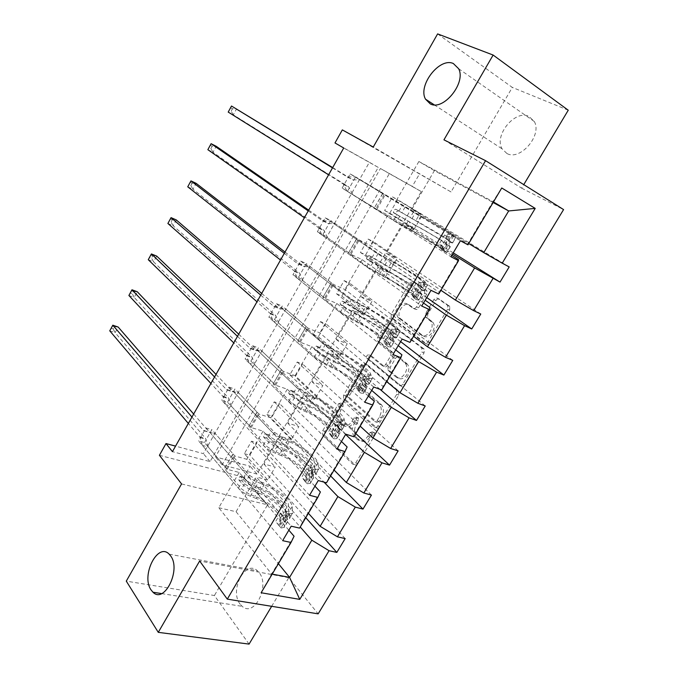 <?xml version="1.0" encoding="UTF-8"?>
<svg xmlns="http://www.w3.org/2000/svg" width="678" height="678" viewBox="0 0 678 678"><rect width="100%" height="100%" fill="white"/><g stroke="black" fill="none" stroke-linecap="round" stroke-linejoin="round"><path stroke-width="0.51" stroke-dasharray="3.39 2.54" d="M506.907 153.491L502.084 148.838C493.711 135.541 515.009 109.395 528.899 116.345L534.306 121.515C542.442 135.363 520.026 161.178 506.907 153.491M240.156 604.166C229.105 590.521 245.241 559.113 257.394 570.783L258.945 572.418C270.386 585.445 254.411 617.717 242.207 606.352L240.156 604.166M374.519 432.53L374.646 435.522L357.865 463.591C356.806 465.083 355.713 465.396 354.577 464.54L324.838 435.445L324.821 431.437L340.729 404.419L343.026 403.783L343.009 406.512L340.932 410.029C338.432 414.944 338.441 419.165 340.941 422.708L343.78 425.42C347.289 427.945 350.696 426.852 354.018 422.123L356.136 418.546L358.399 417.809L358.509 420.724L356.382 424.309C353.831 429.293 353.848 433.623 356.442 437.293L359.425 440.141C363.069 442.785 366.595 441.7 370.002 436.895L372.18 433.259L374.519 432.53M338.814 409.317C336.313 414.233 336.305 418.462 338.805 422.013L341.644 424.725C345.144 427.259 348.56 426.148 351.882 421.411L354.001 417.834L356.272 417.097L356.374 420.013L354.247 423.597C351.687 428.598 351.704 432.937 354.297 436.607L357.272 439.454C360.916 442.098 364.442 441.014 367.857 436.2L370.027 432.556L372.375 431.827L372.502 434.827L355.696 462.947C354.636 464.438 353.543 464.761 352.407 463.896L322.703 434.776L322.686 430.767L338.61 403.698L340.907 403.054L340.89 405.791L338.814 409.317L340.932 410.029M249.072 644.1L214.401 595.521L126.286 581.131M437.624 33.9L512.322 87.411L451.031 191.942L342.331 129.888M568.249 110.217L512.322 87.411M435.895 300.583C436.996 299.006 438.174 298.532 439.446 299.176L449.819 306.481L449.641 310.117L430.183 342.653C429.072 344.229 427.886 344.661 426.632 343.949L393.189 318.694L393.333 315.092L411.741 283.828L415.131 282.412L426.86 290.65L426.682 294.193L418.606 307.829C417.521 309.38 416.377 309.838 415.165 309.193L409.622 305.193C404.274 300.846 395.715 312.973 400.232 318.457L423.055 335.746C428.538 340.424 437.573 328.237 432.928 322.355L427.555 317.999L427.708 314.355L435.895 300.583L433.852 299.625C434.954 298.04 436.132 297.566 437.403 298.21L447.768 305.524L447.59 309.16L428.106 341.763C426.996 343.339 425.809 343.771 424.555 343.068L391.138 317.804L391.274 314.194L409.707 282.862L413.097 281.446L424.826 289.684L424.64 293.235L416.555 306.897C415.47 308.456 414.326 308.905 413.114 308.261L407.571 304.269L409.622 305.193M181.577 483.939L267.581 504.813L214.401 595.521M267.581 504.813L243.809 477.219L250.157 466.261L215.426 456.896L380.443 168.5L412.275 186.391L419.301 174.28M257.055 474.083L222.147 464.828L389.341 173.627L421.275 191.577L257.055 474.083L250.157 466.261M421.275 191.577L412.275 186.391M443.946 139.838L521.653 188.162L523.763 184.628M521.653 188.162L563.579 209.587M271.658 606.318L288.752 577.724L318.151 613.853M398.596 390.859L398.825 395.088L379.934 426.682C378.858 428.199 377.739 428.555 376.561 427.742L345.712 399.791L345.738 395.91L363.637 365.51C364.662 364.027 365.739 363.637 366.857 364.34L398.596 390.859L396.486 390.07L396.715 394.308L377.79 425.97C376.722 427.487 375.595 427.835 374.425 427.021L343.593 399.054L343.627 395.172L361.552 364.713C362.577 363.222 363.645 362.832 364.764 363.527L396.486 390.07M404.876 384.977L424.047 352.916L424.165 349.136L390.825 323.669L387.519 324.957L379.731 338.195L379.621 341.873L393.062 352.687L392.96 356.442L387.689 365.332C386.63 366.849 385.519 367.247 384.35 366.535L371.171 355.721C369.095 355.543 368.324 356.696 368.849 359.187L401.418 386.146C402.63 386.909 403.783 386.519 404.876 384.977L402.766 384.172L421.962 352.051L424.047 352.916M384.646 210.477L389.748 213.163L397.554 199.654L392.477 196.9L384.646 210.477L414.233 228.986L422.428 214.951L411.936 209.273L468.718 243.555M411.936 209.273L434.395 170.636L493.118 202.502M423.513 303.015L362.154 259.657L350.924 254.326L322.906 234.435L317.346 231.766L421.708 306.049M322.906 234.435L330.788 220.57L325.254 217.824L317.346 231.766M368.357 396.054L311.863 346.67L300.329 342.254L274.522 319.491L268.819 317.253L364.705 402.215M274.522 319.491L282.184 306.024L276.497 303.719L268.819 317.253M314.931 486.177L263.039 431.14L251.216 427.581L227.511 402.13L221.681 400.291L309.549 495.262M227.511 402.13L234.961 389.045L229.147 387.146L221.681 400.291M343.729 147.99L378.248 167.398L210.036 461.616L172.441 451.65M288.845 530.179L239.165 472.456L227.198 469.312L204.51 442.573L198.612 440.929L282.633 540.663M204.51 442.573L211.85 429.674L205.968 427.971L198.612 440.929M341.432 441.471L287.269 389.214L275.59 385.231L250.852 361.103L245.08 359.069L336.898 449.124M250.852 361.103L258.403 347.831L252.648 345.729L245.08 359.069M395.706 349.907L336.822 303.481L325.44 298.625L298.54 277.268L292.904 274.819L392.969 354.535M298.54 277.268L306.312 263.606L300.701 261.089L292.904 274.819M451.76 255.352L387.867 215.155L376.807 209.358L342.144 188.069L450.938 256.742M347.628 190.959L355.636 176.89L350.17 173.924L342.144 188.069M458.506 259.589L439.073 292.286L370.349 245.461L359.179 239.987L330.788 220.57M387.867 215.155L370.349 245.461M439.073 292.286L438.725 294.006M360.433 252.445L365.603 254.928L373.307 241.605L368.154 239.054L360.433 252.445L388.918 272.353L396.986 258.521L386.333 253.301L403.69 223.46L452.514 254.072M386.333 253.301L440.929 290.294M429.979 307.583L410.86 339.754L344.899 289.506L333.568 284.497L306.312 263.606M362.154 259.657L344.899 289.506M410.86 339.754L409.97 342.382M336.559 293.82L341.797 296.1L349.39 282.963L344.178 280.624L336.559 293.82L363.967 315.084L371.925 301.456L361.111 296.676L378.214 267.276L425.157 300.227M361.111 296.676L413.588 336.296M401.918 354.797L383.104 386.452L319.821 332.898L308.337 328.338L282.184 306.024M336.822 303.481L319.821 332.898M383.104 386.452L381.689 389.952M313.024 334.618L318.329 336.703L325.813 323.753L320.533 321.609L313.024 334.618L339.39 357.196L347.229 343.763L336.263 339.415L353.111 310.448L398.223 345.661M336.263 339.415L386.672 381.578M374.307 401.257L355.797 432.394L295.116 375.646L283.48 371.527L258.403 347.831M311.863 346.67L295.116 375.646M355.797 432.394L353.865 436.759M289.811 374.849L295.184 376.748L302.566 363.976L297.218 362.018L289.811 374.849L315.151 398.706L322.881 385.468L311.77 381.536L328.372 352.984L371.705 390.401M311.77 381.536L360.171 426.157M347.136 446.971L328.915 477.617L270.768 417.767L258.988 414.08L234.961 389.045M287.269 389.214L270.768 417.767M328.915 477.617L326.491 482.804M266.92 414.529L272.353 416.241L279.633 403.639L274.217 401.868L266.92 414.529L291.269 439.624L298.888 426.572L287.633 423.047L303.998 394.91L345.602 434.445M287.633 423.047L334.076 470.049M320.389 491.957L302.464 522.128L246.775 459.277L234.859 456.006L211.85 429.674M263.039 431.14L246.775 459.277M302.464 522.128L299.557 528.111M244.343 453.667L249.835 455.192L257.021 442.768L251.546 441.175L244.343 453.667L267.725 479.956L275.234 467.091L263.844 463.964L279.972 436.225L324.016 482.126M263.844 463.964L308.38 513.271M294.074 536.247L271.624 574.012L272.209 574.122M239.165 472.456L218.774 507.729L271.624 574.012L261.132 592.75M159.406 455.294L243.809 477.219M334.991 142.948L369.383 162.279L203.383 453.641L175.551 446.132M493.457 201.942L492.948 201.637L467.744 244.038L355.636 176.89M434.395 170.636L418.877 161.508L492.948 201.637L501.745 187.992M218.774 507.729L236.071 511.729L256.292 476.956L300.227 526.984M236.071 511.729L278.412 563.681M418.877 161.508L396.189 200.756M376.807 209.358L385.189 194.798M350.924 254.326L359.179 239.987M325.44 298.625L333.568 284.497M300.329 342.254L308.337 328.338M275.59 385.231L283.48 371.527M251.216 427.581L258.988 414.08M227.198 469.312L234.859 456.006M267.725 479.956L256.292 476.956M291.269 439.624L279.972 436.225M315.151 398.706L303.998 394.91M339.39 357.196L328.372 352.984M363.967 315.084L353.111 310.448M388.918 272.353L378.214 267.276M414.233 228.986L403.69 223.46M389.341 173.627L380.443 168.5M222.147 464.828L215.426 456.896M210.036 461.616L203.383 453.641M378.248 167.398L369.383 162.279M467.744 244.038L467.973 244.817M205.968 427.971L291.209 526.187M251.546 441.175L275.234 467.091M305.761 517.678L249.835 455.192M345.17 538.595L257.021 442.768M229.147 387.146L318.262 480.558M274.217 401.868L298.888 426.572M330.584 475.914L272.353 416.241M371.442 495.076L279.633 403.639M252.648 345.729L345.763 434.174M297.218 362.018L322.881 385.468M355.789 433.522L295.184 376.748M398.122 450.878L302.566 363.976M276.497 303.719L373.714 387.019M320.533 321.609L347.229 343.763M380.044 389.35L318.329 336.703M425.233 405.978L325.813 323.753M300.701 261.089L402.13 339.085M344.178 280.624L371.925 301.456M400.63 341.602L341.797 296.1M452.768 360.365L349.39 282.963M325.254 217.824L431.022 290.337M368.154 239.054L396.986 258.521M426.733 297.566L365.603 254.928M480.753 314.024L373.307 241.605M350.17 173.924L460.413 240.766M392.477 196.9L422.428 214.951M453.243 252.86L389.748 213.163M509.186 266.92L397.554 199.654M288.752 577.724L199.646 561.003M379.188 421.521L376.832 422.267L349.679 397.867L349.704 395.155L351.907 391.418C355.162 386.706 358.577 385.511 362.145 387.85L381.587 404.902C384.045 408.537 384.011 412.792 381.494 417.665L379.188 421.521L377.053 420.792L374.697 421.538L376.832 422.267M377.053 420.792L379.358 416.928C381.884 412.055 381.917 407.792 379.468 404.147L360.043 387.087C356.475 384.748 353.06 385.935 349.797 390.672L347.594 394.41L347.568 397.13L374.697 421.538M402.766 384.172C401.673 385.723 400.52 386.113 399.308 385.35L366.764 358.365C366.239 355.882 367.01 354.721 369.086 354.899L382.256 365.713C383.417 366.434 384.536 366.035 385.596 364.51L390.875 355.611L390.977 351.84L377.544 341.026L377.654 337.339L385.46 324.076L388.765 322.779L421.691 347.856L421.962 352.051M406.503 363.289L407.393 364.213C412.343 370.052 403.385 382.739 397.935 377.671L390.104 371.188L390.181 367.366L395.469 358.45C396.537 356.925 397.672 356.518 398.867 357.221L406.503 363.289L404.41 362.45L405.3 363.374C410.249 369.222 401.274 381.934 395.825 376.858L397.935 377.671M404.41 362.45L396.774 356.382C395.579 355.67 394.452 356.086 393.384 357.62L388.087 366.544L388.011 370.374L395.825 376.858M407.571 304.269C402.232 299.913 393.664 312.066 398.172 317.55L420.987 334.856C426.462 339.534 435.505 327.321 430.869 321.44L425.496 317.075L425.648 313.422L433.852 299.625M451.031 191.942L373.256 147.041M282.853 515.56L280.65 513.026L287.218 511.373L289.43 513.899L282.853 515.56L277.836 524.06L281.09 528.009L278.904 525.45L280.489 525.111L280.234 518.475C280.302 513.314 267.318 502.601 256.14 498.432L259.166 493.245L253.36 490.982C248.385 488.897 244.402 486.228 241.419 482.973L238.944 480.075L238.978 477.371L240.817 476.77L243.317 479.693C246.317 482.939 250.301 485.601 255.275 487.694L261.081 489.965L264.115 484.77L258.31 482.473C253.335 480.371 249.343 477.71 246.334 474.481L209.79 432.369L215.68 434.056L233.071 453.955L224.765 468.066L225.605 470.066L241.58 488.965L249.233 494.101L255.03 496.355C268.446 501.364 284.031 514.195 284.023 520.45L284.294 527.365L287.447 522.043L287.116 515.204C287.082 509.025 271.446 496.237 258.038 491.186L255.03 496.355M289.43 513.899L292.599 513.339L292.184 506.627C292.074 500.576 276.37 487.846 262.971 482.728L259.945 487.914L254.157 485.643L246.487 480.507L243.97 477.592L242.131 478.185L242.105 480.88L244.58 483.778L252.25 488.923L258.038 491.186M281.09 528.009L284.294 527.365M256.14 498.432L250.326 496.186C245.351 494.109 241.376 491.44 238.41 488.168L202.375 445.395L199.747 436.869L188.348 423.445M225.435 467.235L208.29 447.031L202.375 445.395M287.218 511.373L288.777 511.076L288.396 504.644C288.362 499.644 275.285 489.024 264.115 484.77M262.971 482.728L257.182 480.439L249.496 475.312L233.291 456.709L232.427 454.752L233.071 453.955M280.65 513.026L275.649 521.509L277.836 524.06M278.904 525.45L275.649 521.509M259.166 493.245C270.344 497.449 283.362 508.127 283.328 513.229L283.421 520.043C282.879 519.102 283.548 517.967 285.438 516.653L285.285 509.907C285.294 504.847 272.251 494.194 261.081 489.965M191.942 417.072L203.451 430.428L209.79 432.369M259.945 487.914C273.353 492.991 289.014 505.754 289.074 511.89L289.438 518.678L287.879 519.458C285.65 520.424 284.972 521.552 285.836 522.84L287.447 522.043M208.29 447.031L205.637 438.53L115.133 332.661L118.175 327.05L114.37 326.686L113.15 328.932L111.006 328.203M193.654 414.046L209.324 432.115L215.68 434.056M109.751 330.839L115.133 332.661L113.15 328.932M112.217 325.957L114.37 326.686M309.185 470.939L306.88 468.523L313.414 467.015L315.728 469.413L309.185 470.939L304.091 479.575L307.253 483.745L304.973 481.312L306.49 481.1L305.829 475.1C305.575 470.447 292.286 460.006 281.158 455.574L284.226 450.311L278.438 447.912C273.471 445.734 269.437 443.09 266.327 439.98L263.708 437.183L263.75 434.539L265.666 433.895L268.259 436.649C271.378 439.742 275.421 442.387 280.387 444.573L286.175 446.98L289.252 441.7L283.472 439.276C278.505 437.081 274.454 434.437 271.327 431.361L233.13 391.325L238.961 393.215L257.115 412.131L248.775 426.309L249.707 428.165L266.412 446.158L274.166 451.26L279.946 453.633C293.294 458.964 309.253 471.464 309.634 477.1L310.338 483.363L313.533 477.956L312.778 471.778C312.346 466.218 296.354 453.752 283.006 448.387L279.946 453.633M315.728 469.413L318.762 469.108L317.923 463.066C317.414 457.633 301.346 445.234 288.006 439.802L284.938 445.065L279.166 442.666L271.386 437.573L268.785 434.827L266.869 435.471L266.835 438.107L269.463 440.903L277.234 445.997L283.006 448.387M307.253 483.745L310.338 483.363M281.158 455.574L275.361 453.201C270.395 451.031 266.369 448.378 263.276 445.251L225.613 404.537L222.85 396.266L210.909 383.46M249.368 425.606L231.461 406.368L225.613 404.537M313.414 467.015L314.906 466.845L314.117 461.048C313.753 456.574 300.371 446.217 289.252 441.7M288.006 439.802L282.243 437.386L274.446 432.301L257.513 414.605L256.547 412.8L257.115 412.131M306.88 468.523L301.803 477.134L304.091 479.575M304.973 481.312L301.803 477.134M284.226 450.311C295.354 454.777 308.676 465.184 308.973 469.769L309.524 475.897C308.956 474.947 309.617 473.812 311.507 472.49L310.956 466.396C310.643 461.854 297.295 451.463 286.175 446.98M214.553 376.993L226.537 389.655L233.13 391.325M284.938 445.065C298.286 450.455 314.304 462.896 314.77 468.413L315.558 474.532L314.041 475.142C311.821 476.134 311.16 477.278 312.058 478.575L313.533 477.956M231.461 406.368L228.639 398.079L134.227 297.456L137.312 291.777L133.447 291.472L132.218 293.744L130.091 292.955M216.019 374.4L232.351 391.545L238.961 393.215M128.896 295.489L134.227 297.456L132.218 293.744M131.32 290.676L133.447 291.472M335.941 425.598L333.542 423.309L340.025 421.945L342.441 424.225L335.941 425.598L330.762 434.369L333.83 438.785L331.449 436.471L332.898 436.395L331.822 431.047C331.228 426.92 317.626 416.767 306.549 412.063L309.676 406.715L303.905 404.19L291.625 396.325L288.828 393.604L288.904 391.053L290.879 390.333L293.591 392.935L305.88 400.791L311.643 403.334L314.778 397.969L309.015 395.418L296.701 387.57L256.809 349.679L262.572 351.78L281.523 369.68L273.141 383.943L274.175 385.646L291.616 402.698L299.49 407.749L305.236 410.258C318.533 415.911 334.856 428.081 335.644 433.081L336.78 438.666L340.034 433.166L338.839 427.674C338 422.75 321.626 410.622 308.346 404.927L305.236 410.258M342.441 424.225L345.348 424.182L344.06 418.834C343.144 414.038 326.703 401.978 313.431 396.215L310.312 401.562L304.566 399.028L296.676 393.986L293.955 391.384L291.981 392.104L291.913 394.647L294.718 397.359L302.6 402.41L308.346 404.927M333.83 438.785L336.78 438.666M306.549 412.063L300.786 409.546L288.523 401.681L249.182 363.094L246.326 355.128L233.783 342.907M273.666 383.358L254.97 365.12L249.182 363.094M340.025 421.945L341.458 421.911L340.237 416.775C339.542 412.826 325.838 402.766 314.778 397.969M313.431 396.215L307.685 393.664L299.778 388.63L282.09 371.875L281.023 370.222L281.523 369.68M333.542 423.309L328.381 432.064L330.762 434.369M331.449 436.471L328.381 432.064M309.676 406.715C320.745 411.453 334.381 421.572 335.017 425.631L336 431.064C335.457 430.081 336.11 428.937 337.966 427.632L337.034 422.208C336.381 418.19 322.711 408.088 311.643 403.334M237.478 336.356L249.987 348.331L256.809 349.679M310.312 401.562C323.592 407.275 339.992 419.377 340.856 424.259L342.085 429.699L340.576 430.115C338.415 431.132 337.78 432.293 338.653 433.606L340.034 433.166M254.97 365.12L252.089 357.179L153.567 261.827L156.686 256.081L152.77 255.826L151.525 258.123L149.414 257.276M238.698 334.195L255.733 350.424L262.572 351.78M148.27 259.708L153.567 261.827L151.525 258.123M150.66 254.97L152.77 255.826M363.137 379.527L360.62 377.366L367.061 376.154L369.586 378.299L363.137 379.527L357.874 388.443L360.84 393.104L358.348 390.909L359.73 390.969L358.221 386.299C357.289 382.723 343.365 372.849 332.339 367.874L335.508 362.442L329.771 359.781L317.312 351.992L314.338 349.356L314.439 346.907L316.473 346.102L319.304 348.56L331.771 356.331L337.517 359.009L340.695 353.56L334.957 350.873L322.465 343.102L280.836 307.431L286.531 309.736L306.295 326.601L297.862 340.932L299.006 342.475L317.211 358.577L325.194 363.577L330.923 366.213C344.153 372.205 360.857 384.028 362.06 388.375L363.654 393.248L366.951 387.672L365.306 382.884C364.052 378.612 347.297 366.832 334.084 360.806L330.923 366.213M369.586 378.299L372.358 378.544L370.612 373.9C369.281 369.756 352.441 358.052 339.246 351.958L336.076 357.382L330.356 354.713L319.507 347.263L317.482 348.068L317.38 350.518L320.355 353.153L328.355 358.145L334.084 360.806M360.84 393.104L363.654 393.248M332.339 367.874L326.601 365.222L314.16 357.433L273.098 321.041L270.141 313.389L256.979 301.778M298.32 340.483L278.819 323.279L273.098 321.041M367.061 376.154L368.425 376.256L366.773 371.807C365.722 368.408 351.696 358.637 340.695 353.56M339.246 351.958L333.525 349.272L325.499 344.288L307.049 328.508L305.871 327.016L306.295 326.601M360.62 377.366L355.382 386.257L357.874 388.443M358.348 390.909L355.382 386.257M335.508 362.442C346.526 367.459 360.484 377.29 361.467 380.799L362.908 385.519C362.383 384.502 363.027 383.341 364.849 382.045L363.518 377.324C362.51 373.858 348.526 364.044 337.517 359.009M260.725 295.133L273.776 306.414L280.836 307.431M336.076 357.382C349.289 363.433 366.078 375.188 367.357 379.409L369.044 384.138L367.544 384.367C365.45 385.401 364.823 386.587 365.679 387.918L366.951 387.672M278.819 323.279L275.632 315.431L173.136 225.757L176.297 219.935L172.322 219.74L171.068 222.07L168.966 221.155M261.691 293.421L279.455 308.702L286.531 309.736M167.89 223.486L173.136 225.757L171.068 222.07M170.229 218.825L172.322 219.74M390.765 332.703L388.147 330.678L394.545 329.627L397.172 331.635L390.765 332.703L385.418 341.763L388.282 346.678L385.689 344.619L386.994 344.822L385.036 340.848C383.748 337.83 369.493 328.262 358.535 322.999L361.755 317.482L343.399 306.973L340.237 304.43L340.373 302.066L342.466 301.176L358.069 311.177L363.789 313.99L367.018 308.465L348.628 297.947L305.219 264.564L310.846 267.081L331.44 282.87L322.965 297.278L324.22 298.659L343.212 313.761L357.009 321.491C370.163 327.821 387.265 339.28 388.892 342.958L390.952 347.102L394.308 341.432L392.189 337.381C390.511 333.788 373.358 322.364 360.213 315.999L357.009 321.491M397.172 331.635L399.8 332.161L397.588 328.254C395.816 324.796 378.587 313.448 365.459 307.007L362.238 312.524L356.543 309.71L345.466 302.473L343.373 303.354L343.238 305.71L346.399 308.253L360.213 315.999M388.282 346.678L390.952 347.102M358.535 322.999L352.814 320.211L340.203 312.499L297.371 278.37L294.303 271.039L280.506 260.064M323.338 296.956L303.015 280.828L297.371 278.37M394.545 329.627L395.833 329.872L393.723 326.126C392.316 323.287 377.96 313.821 367.018 308.465M365.459 307.007L351.628 299.252L332.381 284.472L331.093 283.141L331.44 282.87M388.147 330.678L382.816 339.712L385.418 341.763M385.689 344.619L382.816 339.712M361.755 317.482C372.705 322.787 387.002 332.313 388.333 335.263L390.248 339.237C389.748 338.186 390.384 337.008 392.164 335.72L390.418 331.728C389.053 328.822 374.739 319.321 363.789 313.99M284.311 253.326L297.913 263.878L305.219 264.564M362.238 312.524C375.383 318.914 392.562 330.305 394.282 333.847L396.427 337.847L394.952 337.873C392.918 338.932 392.316 340.144 393.138 341.492L394.308 341.432M303.015 280.828L299.642 273.2L192.95 189.247L196.154 183.348L192.12 183.213L190.849 185.569L188.764 184.594M285.023 252.072L303.524 266.378L310.846 267.081M187.747 186.814L192.95 189.247L190.849 185.569M190.043 182.229L192.12 183.213M418.851 285.107L416.123 283.226L422.47 282.336L425.216 284.209L418.851 285.107L413.419 294.32L416.182 299.498L413.47 297.574L414.707 297.922L412.283 294.667C410.631 292.226 396.037 282.98 385.138 277.412L388.409 271.81L369.891 261.25L366.544 258.801L366.713 256.53L368.866 255.555L390.469 268.268L393.749 262.657L375.214 252.072L329.966 221.062L335.517 223.799L356.967 238.478L348.45 252.962L369.612 268.251L383.502 276.065C396.579 282.751 414.089 293.837 416.156 296.82L418.699 300.218L422.106 294.455L419.512 291.15C417.385 288.252 399.825 277.209 386.757 270.488L383.502 276.065M425.216 284.209L427.682 285.023L424.987 281.879C422.775 279.124 405.139 268.149 392.079 261.361L388.816 266.954L371.824 256.979L369.663 257.945L369.781 260.505L386.757 270.488M416.182 299.498L418.699 300.218M385.138 277.412L366.645 266.852L321.991 235.071L318.448 227.672L304.38 217.748M348.746 252.775L327.567 237.741L321.991 235.071M422.47 282.336L423.682 282.726L421.106 279.709C419.335 277.463 404.63 268.31 393.749 262.657M392.079 261.361L378.163 253.513L356.967 238.478M416.123 283.226L410.707 292.413L413.419 294.32M413.47 297.574L410.707 292.413M388.409 271.81C399.3 277.412 413.927 286.625 415.631 288.998L418.038 292.21C417.563 291.116 418.199 289.921 419.928 288.625L417.75 285.404C416.021 283.082 401.359 273.895 390.469 268.268M308.236 210.909L322.397 220.714L329.966 221.062M388.816 266.954C401.876 273.709 419.47 284.718 421.631 287.565L424.267 290.803L422.809 290.625C420.843 291.709 420.258 292.938 421.046 294.311L422.106 294.455M327.567 237.741L324.008 230.359L213.011 152.279L216.248 146.312L212.163 146.228L210.875 148.609L208.816 147.575M308.676 210.129L327.94 223.435L335.517 223.799M207.858 149.685L213.011 152.279L210.875 148.609M210.104 145.185L212.163 146.228M447.404 236.732L444.556 234.986L450.853 234.266L453.718 236.003L447.404 236.732L441.878 246.097L444.531 251.538L441.7 249.758L442.861 250.25L439.963 247.75C437.937 245.902 422.996 236.978 412.156 231.113L415.478 225.427L393.613 212.807L393.469 210.282L395.689 209.214L417.58 221.825L420.911 216.121L402.207 205.476L355.077 176.899L382.884 193.399L374.315 207.96L396.427 222.02L410.41 229.927C423.411 236.969 441.336 247.673 443.861 249.936L446.895 252.555L450.361 246.699L447.268 244.173C444.683 242.004 426.708 231.342 413.716 224.257L410.41 229.927M453.718 236.003L456.031 237.114L452.836 234.749L419.131 214.985L415.809 220.672L398.596 210.765L396.376 211.824L396.52 214.341L413.716 224.257M444.531 251.538L446.895 252.555M412.156 231.113L393.511 220.494L346.992 191.128L343.246 183.975L328.593 174.822M374.536 207.926L346.992 191.128M450.853 234.266L448.929 232.554L420.911 216.121M419.131 214.985L382.884 193.399M444.556 234.986L439.047 244.326L441.878 246.097M441.7 249.758L439.047 244.326M415.478 225.427C426.309 231.325 441.285 240.215 443.37 241.978L446.277 244.402C445.844 243.275 446.463 242.063 448.15 240.758L445.522 238.334L417.58 221.825M332.508 167.881L347.255 176.916L355.077 176.899M415.809 220.672C428.793 227.791 446.802 238.41 449.421 240.529L452.557 242.995L451.133 242.588C449.234 243.699 448.658 244.953 449.412 246.351L450.361 246.699M352.484 194.018L348.721 186.882L233.325 114.845L236.605 108.802L232.461 108.777L231.156 111.192L229.113 110.09M332.678 167.593L352.721 179.856L360.552 179.873M228.215 112.09L233.325 114.845L231.156 111.192M230.418 107.675L232.461 108.777M372.502 434.827L374.646 435.522M340.89 405.791L343.009 406.512M356.374 420.013L358.509 420.724M367.857 436.2L370.002 436.895M357.272 439.454L359.425 440.141M354.713 437.039L356.857 437.725M354.247 423.597L356.382 424.309M354.001 417.834L356.136 418.546M351.882 421.411L354.018 422.123M341.644 424.725L343.78 425.42M339.186 422.411L341.322 423.106M338.61 403.698L340.729 404.419M322.686 430.767L324.821 431.437M322.77 434.852L324.915 435.522M352.407 463.896L354.577 464.54M355.696 462.947L357.865 463.591M370.027 432.556L372.18 433.259M364.764 363.527L366.857 364.34M361.552 364.713L363.637 365.51M343.627 395.172L345.738 395.91M343.754 399.223L345.865 399.952M374.425 427.021L376.561 427.742M377.79 425.97L379.934 426.682M396.715 394.308L398.825 395.088M347.687 397.249L349.797 397.994M347.594 394.41L349.704 395.155M349.797 390.672L351.907 391.418M360.043 387.087L362.145 387.85M378.748 403.393L380.866 404.147M379.358 416.928L381.494 417.665M421.691 347.856L423.775 348.729M388.765 322.779L390.825 323.669M385.46 324.076L387.519 324.957M377.654 337.339L379.731 338.195M377.841 341.322L379.917 342.178M390.664 351.518L392.748 352.365M390.875 355.611L392.96 356.442M385.596 364.51L387.689 365.332M382.256 365.713L384.35 366.535M369.086 354.899L371.171 355.721M366.942 358.552L369.027 359.365M399.308 385.35L401.418 386.146M388.291 370.671L390.392 371.485M388.087 366.544L390.181 367.366M393.384 357.62L395.469 358.45M396.774 356.382L398.867 357.221M425.648 313.422L427.708 314.355M425.928 317.516L427.988 318.44M429.691 320.236L431.75 321.16M420.987 334.856L423.055 335.746M399.147 318.55L401.207 319.448M413.114 308.261L415.165 309.193M416.555 306.897L418.606 307.829M424.64 293.235L426.682 294.193M424.377 289.226L426.411 290.192M413.097 281.446L415.131 282.412M409.707 282.862L411.741 283.828M391.274 314.194L393.333 315.092M391.486 318.16L393.537 319.05M424.555 343.068L426.632 343.949M428.106 341.763L430.183 342.653M447.59 309.16L449.641 310.117M447.268 305.015L449.319 305.973M437.403 298.21L439.446 299.176M242.105 480.88L238.944 480.075M289.269 513.941L281.006 527.908M278.827 525.348L287.057 511.415M287.116 515.204L284.023 520.45M280.234 518.475L283.328 513.229M244.58 483.778L241.58 488.965M233.291 456.709L225.605 470.066M249.496 475.312L246.487 480.507M238.41 488.168L241.419 482.973M243.317 479.693L246.334 474.481M252.25 488.923L249.233 494.101M257.182 480.439L254.157 485.643M250.326 496.186L253.36 490.982M255.275 487.694L258.31 482.473M292.184 506.627L289.074 511.89M285.285 509.907L288.396 504.644M287.514 521.543L284.362 526.857M280.523 524.857L283.667 519.543M292.659 512.848L289.498 518.178M285.658 516.178L288.811 510.839M232.554 454.531L224.901 467.837M200.146 437.649L206.036 439.31M199.747 436.869L205.637 438.53M203.425 430.394L209.299 432.089M204.036 430.801L209.917 432.488M283.446 520.026L285.879 522.84M285.438 516.653L287.879 519.458M243.995 477.617L240.834 476.795M266.869 438.141L263.742 437.217M315.567 469.456L307.176 483.643M304.897 481.21L313.253 467.057M312.778 471.778L309.634 477.1M305.829 475.1L308.973 469.769M269.463 440.903L266.412 446.158M257.513 414.605L249.707 428.165M274.446 432.301L271.386 437.573M263.276 445.251L266.327 439.98M268.259 436.649L271.327 431.361M277.234 445.997L274.166 451.26M282.243 437.386L279.166 442.666M275.361 453.201L278.438 447.912M280.387 444.573L283.472 439.276M317.923 463.066L314.77 468.413M310.956 466.396L314.117 461.048M313.567 477.507L310.371 482.905M306.507 480.872L309.702 475.473M318.787 468.676L315.584 474.091M311.719 472.049L314.923 466.634M256.657 412.614L248.894 426.115M223.231 396.977L229.054 398.834M222.808 396.223L228.639 398.079M226.537 389.655L232.351 391.545M227.172 390.028L232.995 391.909M309.524 475.897L312.058 478.575M311.541 472.473L314.092 475.142M268.785 434.827L265.666 433.895M292.006 394.749L288.921 393.706M342.28 424.259L333.762 438.674M331.373 436.361L339.864 421.979M338.839 427.674L335.644 433.081M331.822 431.047L335.017 425.631M294.718 397.359L291.616 402.698M282.09 371.875L274.175 385.646M299.778 388.63L296.676 393.986M288.523 401.681L291.625 396.325M293.591 392.935L296.701 387.57M302.6 402.41L299.49 407.749M307.685 393.664L304.566 399.028M300.786 409.546L303.905 404.19M305.88 400.791L309.015 395.418M344.06 418.834L340.856 424.259M337.034 422.208L340.237 416.775M340.025 432.776L336.78 438.268M332.898 436.191L336.144 430.708M345.339 423.809L342.076 429.31M338.195 427.233L341.449 421.724M281.116 370.069L273.234 383.773M246.648 355.721L252.411 357.772M246.207 355.001L251.962 357.052M249.987 348.331L255.733 350.424M250.648 348.67L256.403 350.755M336 431.064L338.653 433.606M338.059 427.589L340.72 430.123M293.955 391.384L290.879 390.333M317.533 350.687L314.49 349.526M369.434 378.332L360.772 392.986M358.281 390.799L366.908 376.188M365.306 382.884L362.06 388.375M358.221 386.299L361.467 380.799M320.355 353.153L317.211 358.577M307.049 328.508L299.006 342.475M325.499 344.288L322.347 349.721M314.16 357.433L317.312 351.992M319.304 348.56L322.465 343.102M328.355 358.145L325.194 363.577M333.525 349.272L330.356 354.713M326.601 365.222L329.771 359.781M331.771 356.331L334.957 350.873M370.612 373.9L367.357 379.409M363.518 377.324L366.773 371.807M366.917 387.333L363.611 392.909M359.721 390.799L363.01 385.223M372.307 378.222L369.002 383.807M365.095 381.697L368.4 376.104M305.939 326.889L297.947 340.797M270.403 313.872L276.099 316.126M269.937 313.168L275.632 315.431M273.776 306.414L279.455 308.702M274.463 306.71L280.15 309.007M362.908 385.519L365.679 387.918M365.001 381.985L367.773 384.375M319.507 347.263L316.473 346.102M343.449 305.939L340.458 304.659M397.02 331.669L388.214 346.551M385.621 344.5L394.384 329.652M392.189 337.381L388.892 342.958M385.036 340.848L388.333 335.263M346.399 308.253L343.212 313.761M332.381 284.472L324.22 298.659M351.628 299.252L348.424 304.769M340.203 312.499L343.399 306.973M345.424 303.481L348.628 297.947M354.518 313.202L351.306 318.711M359.764 304.185L356.543 309.71M352.814 320.211L356.035 314.677M358.069 311.177L361.306 305.634M397.588 328.254L394.282 333.847M390.418 331.728L393.723 326.126M394.232 341.161L390.884 346.822M386.96 344.678L390.308 339.008M399.715 331.898L396.35 337.576M392.426 335.424L395.791 329.737M331.144 283.057L323.025 297.176M294.506 271.403L300.125 273.87M294.015 270.734L299.642 273.2M297.913 263.878L303.524 266.378M298.625 264.14L304.236 266.649M390.248 339.237L393.138 341.492M392.367 335.652L395.274 337.89M345.466 302.473L342.466 301.176M369.781 260.505L366.823 259.089M425.055 284.235L416.114 299.371M413.402 297.447L422.309 282.353M419.512 291.15L416.156 296.82M412.283 294.667L415.631 288.998M372.858 262.657L369.612 268.251M358.094 239.766L349.814 254.174M378.163 253.513L374.909 259.115M366.645 266.852L369.891 261.25M371.951 257.699L375.214 252.072M381.087 267.547L377.824 273.141M386.409 258.386L383.146 264.005M379.443 274.48L382.714 268.861M384.782 265.31L388.07 259.674M424.987 281.879L421.631 287.565M417.75 285.404L421.106 279.709M421.996 294.235L418.589 299.998M414.648 297.811L418.055 292.049M427.564 284.819L424.148 290.599M420.207 288.404L423.623 282.624M356.73 238.554L348.484 252.894M318.957 228.316L324.516 231.003M318.448 227.672L324.008 230.359M322.397 220.714L327.94 223.435M323.143 220.943L328.686 223.672M418.038 292.21L421.046 294.311M420.191 288.557L423.216 290.65M371.824 256.979L368.866 255.555M396.52 214.341L393.613 212.807M453.557 236.02L444.463 251.402M441.641 249.623L450.692 234.283M447.268 244.173L443.861 249.936M439.963 247.75L443.37 241.978M399.723 216.333L396.427 222.02M384.214 194.374L375.798 209.002M405.113 207.044L401.808 212.739M393.511 220.494L396.808 214.799M398.901 211.189L402.207 205.476M408.071 221.172L404.766 226.859M413.487 211.867L410.165 217.57M406.495 228.028L409.817 222.325M411.919 218.714L415.258 212.985M452.836 234.749L449.421 240.529M445.522 238.334L448.929 232.554M450.209 246.546L446.743 252.402M442.793 250.174L446.251 244.317M455.87 236.978L452.395 242.851M448.438 240.614L451.904 234.741M382.706 193.374L374.341 207.934M343.78 184.586L349.255 187.492M343.246 183.975L348.721 186.882M347.255 176.916L352.721 179.856M348.026 177.111L353.492 180.06M446.277 244.402L449.412 246.351M448.463 240.698L451.616 242.631M398.596 210.765L395.689 209.214M434.217 104.819L502.084 148.838M169.161 554.155L257.394 570.783M372.493 431.954L374.637 432.657M340.907 403.054L343.026 403.783M356.382 417.207L358.509 417.928M354.297 436.607L356.442 437.293M338.805 422.013L340.941 422.708M322.703 434.776L324.838 435.445M343.593 399.054L345.712 399.791M347.568 397.13L349.679 397.867M379.468 404.147L381.587 404.902M396.766 390.367L398.884 391.155M422.08 348.255L424.165 349.136M377.544 341.026L379.621 341.873M390.977 351.84L393.062 352.687M366.764 358.365L368.849 359.187M405.3 363.374L407.393 364.213M388.011 370.374L390.104 371.188M425.496 317.075L427.555 317.999M430.869 321.44L432.928 322.355M398.172 317.55L400.232 318.457M424.826 289.684L426.86 290.65M391.138 317.804L393.189 318.694M447.768 305.524L449.819 306.481M161.618 593.589L242.207 606.352M458.642 68.724L534.306 121.515M289.438 518.678L292.599 513.339M280.489 525.111L283.633 519.789M285.624 516.416L288.777 511.076M232.427 454.752L224.765 468.066M203.451 430.428L209.324 432.115M283.421 520.043L285.836 522.84M243.97 477.592L240.817 476.77M266.835 438.107L263.708 437.183M315.558 474.532L318.762 469.108M306.49 481.1L309.685 475.693M311.702 472.269L314.906 466.845M256.547 412.8L248.775 426.309M222.85 396.266L228.672 398.122M311.507 472.49L314.041 475.142M291.913 394.647L288.828 393.604M342.085 429.699L345.348 424.182M332.898 436.395L336.144 430.894M338.203 427.42L341.458 421.911M281.023 370.222L273.141 383.943M246.326 355.128L252.089 357.179M337.966 427.632L340.576 430.115M317.38 350.518L314.338 349.356M369.044 384.138L372.358 378.544M359.73 390.969L363.035 385.392M365.12 381.858L368.425 376.256M305.871 327.016L297.862 340.932M270.141 313.389L275.836 315.651M364.849 382.045L367.544 384.367M343.238 305.71L340.237 304.43M396.427 337.847L399.8 332.161M386.994 344.822L390.35 339.144M392.469 335.559L395.833 329.872M331.093 283.141L322.965 297.278M294.303 271.039L299.93 273.505M392.164 335.712L394.952 337.873M369.502 260.208L366.544 258.801M424.267 290.803L427.682 285.023M414.707 297.922L418.106 292.159M420.267 288.506L423.682 282.726M356.696 238.614L348.45 252.962M318.821 228.062L324.372 230.749M419.928 288.625L422.809 290.625M396.181 213.994L393.274 212.46M452.557 242.995L456.031 237.114M442.861 250.25L446.327 244.394M448.514 240.69L451.989 234.808M382.697 193.391L374.315 207.96M343.695 184.441L349.178 187.348M448.15 240.758L451.133 242.588"/><path stroke-width="1.02" d="M430.216 103.853L425.521 99.174C417.563 85.555 439.632 56.927 453.362 63.546L458.642 68.724C466.405 82.953 443.107 111.362 430.216 103.853M151.058 589.928C140.795 575.58 157.711 541.985 169.161 554.155L170.619 555.875C181.34 569.528 164.474 604.149 152.982 592.225L151.058 589.928M523.763 184.628L568.249 110.217L493.126 55.045L443.946 139.838L485.558 160.678L227.291 599.123L199.646 561.003L158.271 632.345L249.072 644.1L271.658 606.318M158.271 632.345L126.286 581.131L181.577 483.939L159.406 455.294L166 443.556L172.441 451.65L343.729 147.99L334.991 142.948L342.331 129.888L373.256 147.041L437.624 33.9L493.126 55.045M227.291 599.123L318.151 613.853L563.579 209.587L485.558 160.678M468.718 243.555L483.753 252.64L508.686 210.951L535.205 208.4L502.212 263.183L509.186 266.92L500.025 282.099L453.243 252.86M493.118 202.502L508.686 210.951L493.457 201.942M483.753 252.64L502.212 263.183M440.929 290.294L455.387 300.083L474.617 267.929L500.025 282.099M492.999 278.472L473.642 310.634L480.753 314.024L471.735 328.957L426.733 297.566M413.588 336.296L427.471 346.772L446.387 315.134L464.574 325.677L471.735 328.957M464.574 325.677L445.522 357.323L452.768 360.365L443.895 375.07L400.63 341.602M386.672 381.578L399.995 392.723L418.614 361.586L436.607 372.129L443.895 375.07M436.607 372.129L417.86 403.266L425.233 405.978L416.495 420.445L380.044 389.35M360.171 426.157L372.951 437.946L391.282 407.292L409.08 417.843L416.495 420.445M409.08 417.843L390.63 448.489L398.122 450.878L389.528 465.125L355.789 433.522M334.076 470.049L346.331 482.465L364.374 452.294L381.985 462.828L389.528 465.125M381.985 462.828L363.823 492.999L371.442 495.076L362.976 509.102L330.584 475.914M308.38 513.271L320.126 526.289L337.89 496.584L355.323 507.119L362.976 509.102M355.323 507.119L337.432 536.823L345.17 538.595L336.83 552.4L305.761 517.678M278.412 563.681L289.574 577.385L311.812 540.188L329.067 550.722L336.83 552.4M329.067 550.722L299.761 599.377L261.132 592.75L291.015 542.476L282.633 540.663L291.209 526.187L299.557 528.111L317.812 497.406L309.549 495.262L318.262 480.558L326.491 482.804L345.043 451.599L336.898 449.124L345.763 434.174L353.865 436.759L372.722 405.037L364.705 402.215L373.714 387.019L381.689 389.952L400.859 357.713L392.969 354.535L402.13 339.085L409.97 342.382L429.462 309.6L421.708 306.049L431.022 290.337L438.725 294.006L458.54 260.674L450.938 256.742L460.413 240.766L467.973 244.817L501.745 187.992L535.205 208.4M458.54 260.674L458.506 259.589L451.76 255.352M452.514 254.072L474.617 267.929M455.387 300.083L473.642 310.634M429.462 309.6L429.979 307.583L423.513 303.015M425.157 300.227L446.387 315.134M427.471 346.772L445.522 357.323M400.859 357.713L401.918 354.797L395.706 349.907M398.223 345.661L418.614 361.586M399.995 392.723L417.86 403.266M372.722 405.037L374.307 401.257L368.357 396.054M371.705 390.401L391.282 407.292M372.951 437.946L390.63 448.489M345.043 451.599L347.136 446.971L341.432 441.471M345.602 434.445L364.374 452.294M346.331 482.465L363.823 492.999M317.812 497.406L320.389 491.957L314.931 486.177M324.016 482.126L337.89 496.584M320.126 526.289L337.432 536.823M291.015 542.476L294.074 536.247L288.845 530.179M175.551 446.132L166 443.556M300.227 526.984L311.812 540.188M272.209 574.122L289.574 577.385L299.761 599.377M193.654 414.046L118.175 327.05L112.802 325.203L191.942 417.072M109.751 330.839L112.802 325.203L109.751 330.839L188.348 423.445M216.019 374.4L137.312 291.777L131.981 289.786L214.553 376.993M128.896 295.489L131.981 289.786L128.896 295.489L210.909 383.46M238.698 334.195L156.686 256.081L151.397 253.936L237.478 336.356M148.27 259.708L151.397 253.936L148.27 259.708L233.783 342.907M261.691 293.421L176.297 219.935L171.051 217.638L260.725 295.133M167.89 223.486L171.051 217.638L167.89 223.486L256.979 301.778M285.023 252.072L196.154 183.348L190.95 180.899L284.311 253.326M187.747 186.814L190.95 180.899L187.747 186.814L280.506 260.064M308.676 210.129L216.248 146.312L211.095 143.694L308.236 210.909M207.858 149.685L211.095 143.694L207.858 149.685L304.38 217.748M332.678 167.593L231.503 106.014L332.508 167.881M228.215 112.09L231.503 106.014L228.215 112.09L328.593 174.822M425.521 99.174L434.217 104.819M152.982 592.225L161.618 593.589"/></g></svg>
